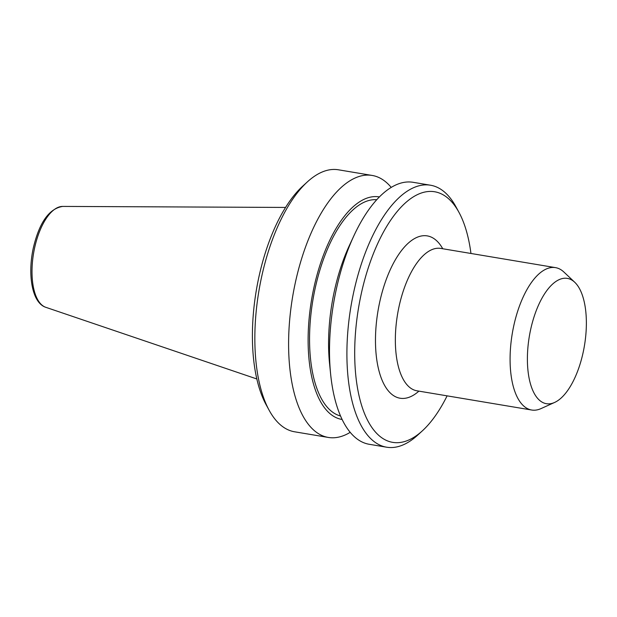 <?xml version="1.0" encoding="UTF-8"?>
<svg xmlns="http://www.w3.org/2000/svg" width="617" height="617" viewBox="0 0 617 617"><rect width="100%" height="100%" fill="white"/><g stroke="black" fill="none" stroke-linecap="round" stroke-linejoin="round"><path stroke-width="0.93" d="M350.201 432.332A132.817 58.43 -80.5 0 1 328.313 437.438L294.556 431.784A132.817 58.43 -80.5 0 1 269.143 410.259L266.081 404.644A127.04 55.892 -80.5 0 1 258.801 277.442A127.04 55.892 -80.5 0 1 302.677 186.18L307.389 181.868A132.817 58.43 -80.5 0 1 338.44 169.798L372.198 175.452A132.817 58.43 -80.5 0 1 391.224 187.414M269.143 410.259A132.817 58.43 -80.5 0 1 261.531 277.272A132.817 58.43 -80.5 0 1 307.389 181.868M328.313 437.438A132.817 58.43 -80.5 0 1 295.281 282.925A132.817 58.43 -80.5 0 1 372.198 175.452M342.119 419.467A112.811 49.63 -80.5 0 1 313.791 288.185A112.811 49.63 -80.5 0 1 379.393 196.939M340.53 415.981A109.718 48.273 -80.5 0 1 315.071 288.733A109.718 48.273 -80.5 0 1 376.756 199.723M447.109 395.852A127.04 55.892 -80.5 0 1 422.383 430.82L417.663 435.132A132.817 58.43 -80.5 0 1 386.62 447.202L369.228 444.286A132.817 58.43 -80.5 0 1 330.658 374.419L329.547 363.506A112.811 49.63 -80.5 0 1 334.252 291.61A112.811 49.63 -80.5 0 1 349.268 245.751L353.88 235.794A132.817 58.43 -80.5 0 1 413.112 182.308L430.496 185.216A132.817 58.43 -80.5 0 1 455.917 206.741L458.971 212.356A127.04 55.892 -80.5 0 1 470.956 253.471M330.658 374.419A132.817 58.43 -80.5 0 1 336.196 289.782A132.817 58.43 -80.5 0 1 353.88 235.794M386.62 447.202A132.817 58.43 -80.5 0 1 353.587 292.689A132.817 58.43 -80.5 0 1 430.496 185.216M422.383 430.82A127.04 55.892 -80.5 0 1 365.819 416.606A127.04 55.892 -80.5 0 1 361.092 294.571A127.04 55.892 -80.5 0 1 458.971 212.356M554.614 402.446L541.016 408.593A72.181 31.752 -80.5 0 1 531.669 410.02L416.93 390.8A72.181 31.752 -80.5 0 1 408.886 386.712A72.181 31.752 -80.5 0 1 398.983 306.826A72.181 31.752 -80.5 0 1 431.846 249.661A72.181 31.752 -80.5 0 1 440.777 248.42L555.516 267.631A72.181 31.752 -80.5 0 1 563.884 272.028L574.743 282.27A63.52 27.942 -80.5 0 1 583.173 352.299A63.52 27.942 -80.5 0 1 554.614 402.446A63.52 27.942 -80.5 0 1 530.589 329.802A63.52 27.942 -80.5 0 1 574.743 282.27M531.669 410.02A72.181 31.752 -80.5 0 1 513.714 326.046A72.181 31.752 -80.5 0 1 555.516 267.631M418.897 391.132A82.285 36.202 -80.5 0 1 382.555 381.267A82.285 36.202 -80.5 0 1 379.617 302.5A82.285 36.202 -80.5 0 1 442.744 248.744M62.656 206.417C49.09 208.654 39.303 222.513 33.31 248.003C27.441 274.75 32.022 302.908 45.766 307.297A51.273 22.559 -80.5 0 1 34.583 248.049A51.273 22.559 -80.5 0 1 62.656 206.417L285.563 207.435M45.766 307.297L256.834 378.969"/></g></svg>
